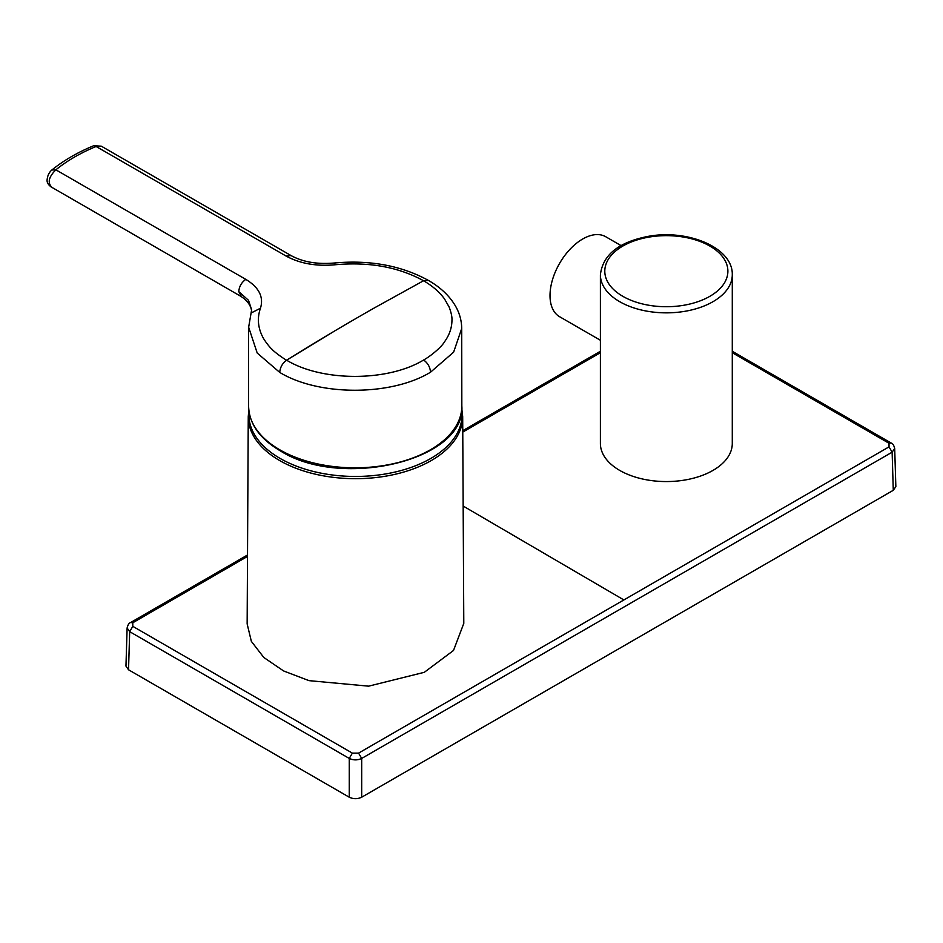<?xml version="1.0" encoding="UTF-8"?>
<svg xmlns="http://www.w3.org/2000/svg" width="943" height="943" viewBox="0 0 943 943"><rect width="100%" height="100%" fill="white"/><g stroke="black" fill="none" stroke-linecap="round" stroke-linejoin="round"><path stroke-width="1.41" d="M279.753 372.426C280.13 367.334 282.417 363.255 286.613 360.191L334.965 330.781A2586.437 1492.533 -60 0 1 339.409 328.164A2586.437 1492.533 -60 0 1 340.635 327.445A2586.437 1492.533 -60 0 1 341.295 327.044A2586.437 1492.533 -60 0 1 342.297 326.455A2586.437 1492.533 -60 0 1 343.193 325.936A2586.437 1492.533 -60 0 1 344.112 325.394A2586.437 1492.533 -60 0 1 345.02 324.852A2586.437 1492.533 -60 0 1 345.94 324.321A2586.437 1492.533 -60 0 1 346.847 323.779A2586.437 1492.533 -60 0 1 347.767 323.249A2586.437 1492.533 -60 0 1 348.686 322.718A2586.437 1492.533 -60 0 1 349.594 322.176A2586.437 1492.533 -60 0 1 350.513 321.646A2586.437 1492.533 -60 0 1 351.421 321.115A2586.437 1492.533 -60 0 1 352.34 320.585A2586.437 1492.533 -60 0 1 353.248 320.054A2586.437 1492.533 -60 0 1 354.167 319.524A2586.437 1492.533 -60 0 1 355.087 318.993A2586.437 1492.533 -60 0 1 375.196 307.453L423.548 280.743C432.495 285.941 439.485 292.012 444.53 298.955L449.139 307.041C451.249 312.663 452.192 317.096 451.956 320.349C451.85 327.846 449.446 334.883 444.754 341.472C441.583 347.095 430.444 356.313 423.619 360.002C427.827 363.055 430.126 367.122 430.515 372.214C391.298 396.166 319.017 396.272 279.753 372.426L257.215 353.047L248.504 326.797M247.149 623.901L251.357 641.37L263.828 657.495L283.584 670.945L309.045 680.646L368.642 686.162L424.303 672.312L453.512 650.458L463.791 623.394L462.683 416.594A107.207 61.896 180 0 1 423.596 464.581A107.207 61.896 180 0 1 309.552 472.714A107.207 61.896 180 0 1 248.257 416.594L247.149 623.901M249.035 411.855A106.571 61.531 0 0 0 307.571 469.885A106.571 61.531 0 0 0 423.183 462.435A106.571 61.531 0 0 0 461.657 409.71M732.287 274.778L732.287 443.493A65.951 38.074 180 0 1 684.913 480.022A65.951 38.074 180 0 1 600.396 443.493L600.396 274.778A65.951 38.074 180 0 0 684.913 311.308A65.951 38.074 180 0 0 732.287 274.778C733.1 247.608 687.695 228.972 648.277 236.351C618.714 242.056 602.742 254.869 600.396 274.778M621.06 245.593L605.736 236.74A46.16 26.652 120 0 0 560.837 261.282A46.16 26.652 120 0 0 557.254 315.056A46.16 26.652 120 0 0 559.576 316.695L600.396 340.258M247.526 554.979L130.594 622.533C129.073 622.946 127.918 624.749 127.116 627.967L125.961 666.1L128.531 669.778L349.252 797.212C353.401 799.145 357.538 799.145 361.688 797.212L893.28 490.301L895.85 486.623L894.695 448.479C893.87 445.237 892.715 443.434 891.218 443.057L889.025 443.269L732.287 352.729M127.116 627.967L129.686 631.669A288311.7 169337.327 60.9 0 1 349.252 758.431L352.364 753.115L358.576 753.115L889.025 446.864L889.025 443.269M349.252 797.212L349.252 758.431C353.401 760.364 357.538 760.364 361.688 758.431L358.576 753.115M130.594 622.533L132.786 622.757L132.786 626.341L352.364 753.115M361.688 797.212L361.688 758.431L892.125 452.18L894.695 448.479M423.619 360.002C387.974 381.774 322.294 381.868 286.613 360.191L286.613 360.191C284.586 359.318 274.295 352.104 271.82 349.075C269.922 347.554 264.606 340.977 262.402 336.38C257.816 327.056 257.168 317.673 260.468 308.22L251.086 313.029L248.481 328.152L248.61 406.327A106.606 61.672 -0.1 0 0 279.882 449.858A106.606 61.672 -0.1 0 0 396.095 463.06A106.606 61.672 -0.1 0 0 461.834 405.973C466.207 460.325 341.39 489.794 280.33 450.86C259.773 438.731 249.2 423.89 248.61 406.327M461.693 327.41L461.705 328.541C461.646 320.667 459.571 313.17 455.493 306.051C449.528 295.89 440.475 287.332 428.346 280.389L423.548 280.743C398.583 267.058 369.208 261.718 335.425 264.735C316.494 266.527 300.039 263.627 286.059 256.036L96.103 146.471C80.627 152.884 67.212 160.664 55.873 169.811C48.741 176.907 47.362 182.683 51.735 187.138M241.384 296.526L238.768 291.587L248.516 300.334L251.651 309.811L251.086 313.029M238.768 291.587C239.227 286.424 241.573 282.346 245.817 279.376C259.019 287.415 263.899 297.033 260.468 308.22M345.02 324.852L345.94 324.321M343.193 325.936L344.112 325.394M341.295 327.044L342.297 326.455M339.409 328.164L340.635 327.445M335.425 264.735L334.211 263.014C317.225 264.5 302.833 262.013 291.045 255.565L286.059 256.036M51.04 186.855C47.999 184.569 46.702 182.117 47.15 179.5C47.574 175.575 49.119 172.416 51.794 170.035L51.794 170.035C63.641 160.487 77.562 152.401 93.546 145.788L101.302 146.177L291.045 255.565M51.794 170.035L55.873 169.811L245.817 279.376M286.613 360.191A2586.39 1492.51 -60 0 1 334.965 330.781M649.008 237.094A61.554 35.539 180 0 1 725.403 261.187A61.554 35.539 180 0 1 683.663 305.284A61.554 35.539 180 0 1 607.28 281.191A61.554 35.539 180 0 1 649.008 237.094M893.28 490.301L892.125 452.18L889.025 446.864M128.531 669.778L129.686 631.669L132.786 626.341M600.396 352.717L462.765 432.094M247.514 556.417L132.786 622.757M623.865 599.937L463.166 506.049M461.834 405.973L461.705 328.541L453.618 352.163L430.515 372.214M354.167 319.524L355.087 318.993M352.34 320.585L353.248 320.054M350.513 321.646L351.421 321.115M348.686 322.718L349.594 322.176M346.847 323.779L347.767 323.249M248.822 410.193L248.257 416.594M891.218 443.057L732.287 351.279M600.396 351.267L462.754 430.692M428.346 280.389C401.305 265.572 369.927 259.773 334.211 263.014M50.993 186.844L240.665 296.232C246.288 299.78 249.801 304.023 251.215 308.962L251.698 311.178M93.534 145.788L101.349 146.2M461.764 408.378L462.683 416.594"/></g></svg>
